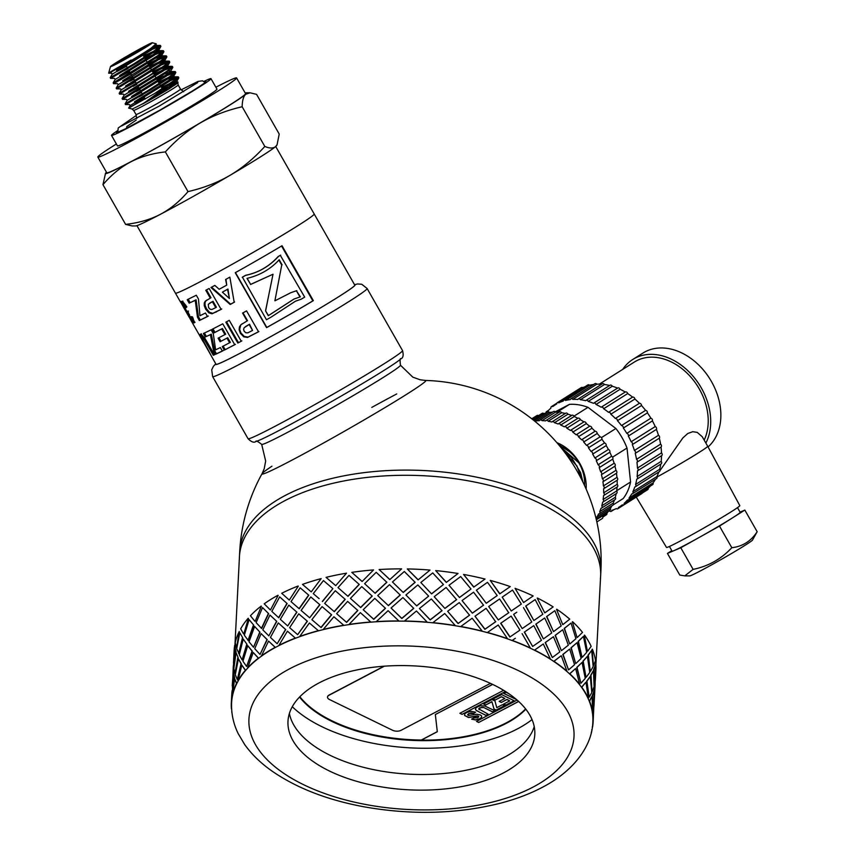 <?xml version="1.0" encoding="UTF-8"?>
<svg xmlns="http://www.w3.org/2000/svg" width="855" height="855" viewBox="0 0 855 855"><rect width="100%" height="100%" fill="white"/><g stroke="black" fill="none" stroke-linecap="round" stroke-linejoin="round"><path stroke-width="1.28" d="M174.794 81.385L176.739 81.439L171.705 85.575L142.646 103.947A26.355 1.037 -29.7 0 0 169.204 88.749L176.921 83.363L178.032 82.198L177.348 82.08M172.315 86.601L169.204 88.749M171.887 76.106L173.704 76.223L168.777 80.317L134.502 101.756M161.499 87.413L171.417 82.711M169.322 81.375L130.088 105.625L128.645 108.083L144.901 98.475M135.154 102.739L144.442 97.652M162.087 88.439L164.833 87.082M168.649 85.254L176.066 82.198M177.327 82.048L172.368 86.569M168.83 70.912L170.786 70.933L165.752 75.112L131.563 96.487M158.517 82.176L168.456 77.463M171.395 71.67L166.383 76.116L127.149 100.377L125.151 103.797L138.596 96.134M132.087 97.556L141.449 92.415M159.105 83.213L161.798 81.877M167.441 79.205L173.052 76.971M173.8 75.86L174.388 76.897L169.376 81.332M165.881 65.664L167.751 65.771L162.771 69.875L128.592 91.25M163.348 70.912L124.093 95.183L123.537 94.136L119.561 94.125L164.075 66.947M129.191 92.276L138.467 87.189M156.112 77.976L158.859 76.619M164.438 73.99L170.092 71.713M162.91 60.416L164.769 60.491L159.821 64.627L125.535 86.056M152.543 71.713L162.493 67M165.4 61.218L160.398 65.653L121.154 89.925L120.555 88.899M126.155 87.071L135.485 81.952M153.131 72.739L155.845 71.403M161.445 68.753L167.11 66.508M168.382 66.359L163.401 70.869M159.874 55.222L161.83 55.265L156.786 59.423L122.639 80.776M149.561 66.476L159.479 61.784M162.397 55.874L157.406 60.438L132.878 76.084L118.172 84.688L117.573 83.662M123.173 81.834L132.504 76.726M150.149 67.513L152.853 66.177M158.485 63.505L164.107 61.271M156.957 49.943L158.774 50.071L153.847 54.154L119.582 75.582M154.402 55.212L115.147 79.483L114.581 78.436M120.234 76.576L129.511 71.489M147.156 62.276L149.903 60.919M155.46 58.3L161.157 56.024M155.909 44.46L150.833 48.949L116.633 70.334M143.587 56.013L153.537 51.3M156.465 45.507L151.463 49.953L112.219 74.214L110.22 77.634L123.665 69.971M117.167 71.392L126.529 66.252M144.174 57.05L146.878 55.714M152.511 53.042L158.132 50.819M159.458 50.744L154.456 55.169M176.739 81.439L178.748 78.019L144.025 103.028A26.505 1.037 150.3 0 1 131.852 108.97L128.656 108.104L154.552 93.548A29.797 1.176 -29.7 0 0 172.999 82.572A29.797 1.176 -29.7 0 0 174.431 81.653M175.467 82.732L169.461 85.457M114.602 78.425L110.648 78.404L137.377 62.725L155.15 51.236L160.847 46.298M160.099 46.213L152.382 49.291M155.247 47.057L160.43 45.529L154.734 50.477L133.626 63.997L110.22 77.634M158.111 56.473L163.839 51.46M163.113 51.45L155.354 54.528M148.182 58.001L145.5 59.358M127.897 68.646L124.114 70.719M145.072 58.6L153.355 54.506M158.271 52.262L163.423 50.766L157.662 55.735L113.245 82.828L126.711 75.165M161.189 57.531L166.447 55.97L160.665 60.962L116.173 88.118L116.59 88.877L160.58 62.084L166.832 56.697M166.105 56.654L158.314 59.775M151.217 63.206L148.481 64.585M130.879 73.883L127.149 75.924M113.17 82.892L113.576 83.672L125.835 76.694L158.079 56.505M148.054 63.836L156.305 59.754M164.085 66.947L169.75 62.351L169.408 61.218M169.055 61.923L161.349 64.98M154.157 68.475L151.463 69.821M133.861 79.109L130.078 81.182M118.172 84.688L116.173 88.118L129.661 80.423M164.235 62.736L169.365 61.239L163.668 66.177L147.081 76.929L120.277 92.639L132.643 85.65M167.195 67.983L172.379 66.733L166.607 71.435L122.094 98.603L122.554 99.351L162.61 75.208L172.763 67.107M172.09 67.128L164.288 70.238M157.17 73.68L154.456 75.058M136.843 84.346L133.102 86.398M154.018 74.3L162.3 70.206M130.099 105.625L129.511 104.599L125.578 104.556L151.463 89.39L170.081 77.399L175.777 72.461M175.029 72.376L167.302 75.454M160.152 78.917L157.438 80.285M139.835 89.583L136.084 91.635M124.093 95.183L122.094 98.603L135.667 90.865M156.999 79.526L165.261 75.454M170.156 73.22L175.361 71.692L169.653 76.64L147.723 90.662L125.151 103.797M178.032 77.613L170.284 80.68M163.113 84.164L160.419 85.521M142.817 94.809L139.023 96.882M173.202 78.425L178 76.822L177.391 78.254L154.552 93.548M264.815 146.451C269.688 148.481 273.29 148.524 275.62 146.568A81.385 3.196 150.3 0 1 230.006 175.339C242.307 168.072 253.914 158.432 264.815 146.451L242.168 106.747C226.5 110.381 212.5 115.799 200.166 123.013A81.385 3.196 -29.7 0 0 245.77 94.242C243.483 96.252 242.275 100.42 242.168 106.747M277.063 144.784L276.657 145.5A81.385 3.196 150.3 0 1 275.62 146.568L277.063 144.784L279.222 134.064L256.575 94.36L250.055 92.8L245.77 94.242A81.385 3.196 -29.7 0 0 246.593 92.789A81.385 3.196 -29.7 0 0 245.257 93.099M132.13 225.944L125.61 224.384C138.788 222.899 150.384 219.532 160.409 214.306A81.385 3.196 150.3 0 1 135.592 225.955L132.13 225.944M160.409 214.306C170.401 209.026 179.593 201.459 188.004 191.616C203.672 187.982 217.672 182.553 230.006 175.339A81.385 3.196 150.3 0 1 160.409 214.306M165.357 151.901C152.179 153.398 140.583 156.754 130.559 161.98A81.385 3.196 -29.7 0 0 200.166 123.013C187.865 130.291 176.258 139.921 165.357 151.901L188.004 191.616M102.963 184.68L105.528 173.244A81.385 3.196 -29.7 0 0 130.559 161.98C120.566 167.27 111.374 174.837 102.963 184.68L125.61 224.384M106.48 172.25A81.385 3.196 -29.7 0 0 105.528 173.244M116.387 143.982A79.878 3.142 -29.7 0 0 97.833 157.085L106.79 172.785A79.878 3.142 -29.7 0 0 153.066 149.764A79.878 3.142 -29.7 0 0 229.204 105.347A79.878 3.142 -29.7 0 0 245.556 93.633L236.6 77.933A79.878 3.142 -29.7 0 0 215.877 87.231M180.576 302.157L175.435 293.137A79.878 3.142 150.3 0 0 221.712 270.116A79.878 3.142 150.3 0 0 297.85 225.699A79.878 3.142 150.3 0 0 314.202 213.985A79.878 3.142 150.3 0 1 297.85 225.699A79.878 3.142 150.3 0 1 221.712 270.116A79.878 3.142 150.3 0 1 175.435 293.137L136.939 225.645M97.833 157.085A79.878 3.142 -29.7 0 0 144.121 134.064A79.878 3.142 -29.7 0 0 220.248 89.657A79.878 3.142 -29.7 0 0 236.6 77.933M147.413 46.309A24.111 0.951 -29.7 0 0 152.308 42.75A24.111 0.951 -29.7 0 0 130.933 53.897A24.111 0.951 -29.7 0 0 110.455 66.626A24.111 0.951 -29.7 0 0 124.039 59.936A24.111 0.951 -29.7 0 0 147.413 46.309M156.08 43.776L151.239 48.04C141.513 54.731 118.856 67.962 111.631 71.756C105.176 74.898 111.695 70.986 131.189 60.032M150.79 48.981L148.182 50.082M144.025 103.028L142.646 103.947M154.317 45.828L155.161 45.561M142.005 49.152A15.978 0.631 150.3 0 1 127.042 57.894A15.978 0.631 150.3 0 1 117.552 62.65A15.978 0.631 150.3 0 1 131.093 54.175A15.978 0.631 150.3 0 1 145.275 46.833A15.978 0.631 150.3 0 1 142.005 49.152M203.918 81.428A57.274 2.255 150.3 0 1 210.993 78.671A57.274 2.255 150.3 0 1 199.268 87.071A57.274 2.255 150.3 0 1 144.687 118.92A57.274 2.255 150.3 0 1 111.503 135.421A57.274 2.255 150.3 0 1 117.477 130.73M210.993 78.671L216.967 89.134A57.274 2.255 150.3 0 1 205.243 97.534A57.274 2.255 150.3 0 1 150.651 129.383A57.274 2.255 150.3 0 1 117.466 145.884L111.503 135.421M215.888 364.059A80.178 3.153 -29.7 0 0 286.97 327.454A80.178 3.153 -29.7 0 0 354.654 284.907M275.705 146.494L354.793 285.143A79.878 3.142 150.3 0 1 338.441 296.867A79.878 3.142 150.3 0 1 262.303 341.273A79.878 3.142 150.3 0 1 216.026 364.294L203.351 341.818M600.381 578.963A180.854 90.758 -176.9 0 0 600.627 576.099A180.854 90.758 -176.9 0 0 424.882 475.808A180.854 90.758 -176.9 0 0 239.432 556.776A180.854 90.758 -176.9 0 0 239.368 559.651M235.435 344.298L224.309 350.133L222.289 346.596L230.358 342.353L227.708 337.725L220.098 341.722L218.078 338.195L225.688 334.198L222.428 328.512L214.979 332.339L212.959 328.822M220.943 341.209L218.923 337.682M225.164 349.61L223.134 346.072M214.979 332.339L214.124 332.862L212.104 329.335L222.76 323.821L234.74 344.725L224.309 350.133M222.428 328.512L214.124 332.862M224.951 334.658L221.691 328.972M227.708 337.725L220.098 341.722M229.632 342.812L226.97 338.185M202.464 337.821L201.224 333.739M214.402 354.654L205.809 339.873L203.319 337.34L202.25 338.804L211.303 355.83L200.626 336.881L200.198 334.326L201.588 334.668L204.944 338.388L214.477 354.804L213.301 355.274L204.794 340.461L203.308 338.516L202.282 337.939L202.25 338.804M200.968 334.54L199.931 335.139L200.198 334.326M205.809 339.873L204.794 340.461M214.316 354.686L213.301 355.274M221.734 308.997L212.767 313.336L209.571 312.342L206.45 308.676L205.05 305.203L205.04 302.542L205.959 300.768L205.221 301.238L210.982 297.732L206.461 289.856M205.959 300.768L207.081 299.902M213.013 301.291L208.321 304.262L208.567 307.576L210.116 309.221L211.869 309.51L215.749 307.64L216.411 307.223L213.013 301.291L209.924 303.012M215.749 307.64L212.35 301.708M210.309 298.16L205.788 290.273L209.133 288.488L221.124 309.392L212.019 313.806L208.791 312.823L205.66 309.168L204.26 305.695L204.27 303.012L205.221 301.238M183.857 304.818L182.788 301.003M195.015 322.367L192.354 319.535M193.123 318.22L193.155 319.065L193.123 318.22L192.108 318.808L191.125 316.649L192.471 316.884L194.32 322.057L193.989 322.966L192.108 321.309L184.498 308.505L182.04 303.782L181.762 301.601L183.793 302.83L186.85 306.86L186.069 307.747L184.541 305.566L183.643 304.936L183.814 305.994L186.625 310.931L187.726 311.263L190.376 317.483L192.129 319.652M185.802 305.267L184.691 304.327L184.851 305.395M188.613 312.93L187.844 313.379M194.32 322.057L194.117 322.891M189.489 314.565L189.393 315.442M188.56 311.092L187.726 311.263M281.552 246.005L312.845 300.885A78.671 3.089 150.3 0 1 266.781 327.454L235.478 272.574M301.206 299.186A79.878 3.142 -29.7 0 0 304.69 297.134L280.301 255.303A78.671 3.089 -29.7 0 1 278.057 256.628C269.175 266.429 258.402 272.638 245.748 275.257A78.671 3.089 -29.7 0 1 242.393 277.138L266.461 319.749A79.878 3.142 -29.7 0 0 270.832 317.291L295.477 301.184L301.206 299.186L295.274 301.259M235.243 272.713A79.878 3.142 -29.7 0 0 282.022 245.727L313.347 300.65A79.878 3.142 150.3 0 1 266.568 327.636L235.243 272.713M245.748 275.257L245.642 275.363A79.878 3.142 150.3 0 1 242.232 277.287M278.057 256.628L278.441 256.457C269.389 266.365 258.456 272.67 245.642 275.363M280.718 255.111A79.878 3.142 150.3 0 1 278.441 256.457M258.873 331.537L248.036 337.105L244.274 336.464L240.918 332.948L239.646 329.389L240.811 324.815L247.501 320.689L242.98 312.802M241.302 324.494L242.328 323.692M249.542 324.237L244.188 327.668L243.6 329.346L244.113 331.195L245.78 332.755L247.832 332.852L252.556 330.436L249.542 324.237L245.556 326.546M252.556 330.436L249.147 324.515M247.106 320.956L242.585 313.08L246.55 310.878L258.552 331.783L247.544 337.436L243.739 336.817L240.373 333.311L239.111 329.752L239.464 326.856L240.811 324.815M299.955 296.952L296.429 290.786L290.668 292.741M281.733 265.018L274.904 300.778L281.733 265.018L278.901 260.048M293.97 299.036L268.427 315.591L265.542 310.857L273.023 274.22L250.622 284.394L247.159 278.324M265.659 310.739L267.882 299.507M296.429 290.786L300.351 296.835L294.173 298.961L268.31 315.709L265.542 310.857M274.968 300.8L290.871 292.666L296.803 290.625M250.622 284.394L247.01 278.367C259.941 275.31 270.672 269.101 279.19 259.738L282.107 264.858M273.023 274.22L250.515 284.512M191.766 321.758L189.158 317.045M190.686 319.652L188.784 316.532M181.153 301.313L180.736 302.232L184.68 309.36M208.31 316.04L200.316 319.994L198.446 316.713L196.084 299.806L190.184 302.681L188.164 299.165M189.233 303.247L187.224 299.72L196.297 295.232L198.478 299.047L199.963 315.762L205.467 313.005L207.498 316.542L199.375 320.55L197.494 317.269L195.229 300.329L190.184 302.681M196.084 299.806L195.229 300.329M198.446 316.713L197.494 317.269M200.316 319.994L199.375 320.55M234.612 301.986L230.636 304.177L211.559 287.12M230.636 304.177L230.166 304.487L210.971 287.504L214.851 285.399L219.169 289.279L226.725 285.132L225.966 279.243M229.418 298.491L227.954 289.033L222.386 292.154L229.418 298.491L227.537 289.321L222.386 292.154M226.725 285.132L225.602 279.5L229.856 277.138L234.195 302.275L230.166 304.487M201.876 339.51L203.095 341.637M223.262 350.571L216.475 353.788L214.594 350.507L211.324 334.155L206.376 336.464L204.366 332.937M205.392 337.041L203.383 333.514L211.1 329.838L213.28 333.653L215.62 349.845L220.355 347.558L222.386 351.095L215.492 354.365L213.622 351.084L210.416 334.7L206.376 336.464M211.324 334.155L210.416 334.7M214.594 350.507L213.622 351.084M216.475 353.788L215.492 354.365M241.847 340.867L238.492 342.673L226.5 321.769M237.85 343.079L225.859 322.175L229.268 320.347L241.26 341.252L238.492 342.673M396.752 393.941A94.306 3.709 -29.7 0 0 371.775 407.408M271.922 466.221A94.306 3.709 -29.7 0 0 262.047 473.702L262.047 473.702A94.306 3.709 -29.7 0 0 345.741 430.503A94.306 3.709 -29.7 0 0 425.534 380.443L420.136 379.78L412.805 377.141L400.45 365.203A79.878 3.142 -29.7 0 1 332.627 407.504A79.878 3.142 -29.7 0 1 261.683 444.354L265.67 461.059L264.216 468.722L262.047 473.702A180.854 180.854 0 0 0 239.71 551.571L234.869 646.604M525.857 709.18A123.59 62.02 3.1 0 1 410.731 740.312A123.59 62.02 3.1 0 1 299.581 697.071M292.303 706.743A138.66 69.576 -176.9 0 0 532.067 719.568M329.036 695.094L383.991 666.227L329.036 695.094A6.028 3.025 -176.9 0 0 327.518 696.964A6.028 3.025 3.1 0 1 329.036 695.094L329.036 695.254A6.028 3.025 -176.9 0 0 327.508 697.124A6.028 3.025 -176.9 0 0 329.528 699.55L392.52 730.245A6.028 3.025 -176.9 0 0 401.016 730.341L490.471 683.348M299.87 696.772A123.59 62.02 -176.9 0 0 421.312 740.035L437.3 731.624M518.696 701.453L478.693 722.464L476.481 721.385L517.125 700.031M478.693 722.464L518.632 701.389M476.588 721.331L478.693 722.357M505.604 691.503L482.658 703.558L505.519 691.449M482.658 703.558L462.074 714.363L459.862 713.284L503.648 690.295M462.074 714.363L482.658 703.451M459.969 713.23L462.085 714.267M491.903 701.773L485.693 705.033L483.556 703.996L492.031 699.54L494.97 700.993L496.766 707.662L502.451 704.67L504.568 705.717L496.157 710.131L494.019 709.094L491.903 701.666L494.03 708.987L496.167 710.035L504.578 705.61M485.693 705.033L491.903 701.666M483.663 703.943L485.693 704.926M516.516 699.508L503.755 693.448L506.032 692.261L508.875 693.662M503.862 693.394L516.302 699.508M495.13 700.063L493.014 699.027L501.596 694.57L514.133 700.747L505.775 705.086L503.648 704.039L509.73 700.886L506.951 699.518L501.297 702.457L499.181 701.41L504.845 698.471L501.425 696.793L495.13 700.063L501.436 696.686L504.845 698.471M493.121 698.973L495.141 699.956M501.297 702.457L506.962 699.411L509.73 700.886M499.288 701.357L501.297 702.35M505.775 705.086L514.037 700.694M503.755 703.986L505.775 704.98M483.641 707.587L481.718 707.342L478.725 708.87L488.184 714.224L485.907 715.4L476.31 710.494L475.423 709.372L475.722 708.175L477.507 706.861L480.371 705.792L484.796 705.995L494.895 710.74L492.619 711.916L483.652 707.48L492.619 711.809L494.788 710.687M475.733 708.079L475.423 709.265L476.321 710.398L479.324 712.065L485.907 715.304L488.077 714.171M475.423 709.265L475.722 708.175M479.217 709.714L478.725 708.763L479.217 709.607L478.725 708.763L479.751 707.79L483.652 707.48M473.649 713.455L468.786 713.551L467.642 714.673L468.294 715.55L476.834 714.246L480.392 714.951L481.696 716.084L481.557 717.441L479.773 718.809L475.54 719.953L471.661 719.183L473.82 717.944L477.699 717.762L478.8 716.736L478.383 716.159L468.476 717.484L464.554 715.464L464.671 713.989L466.67 712.493L471.052 711.328L475.626 712.194L473.649 713.455L475.53 712.151M464.682 713.882L464.554 715.368L468.487 717.388L477.293 715.859L478.8 716.736M464.554 715.368L464.671 713.989M471.661 719.076L475.551 719.857L479.783 718.702L481.557 717.334L481.696 715.977M481.696 716.084L481.557 717.334M467.642 714.598L471.02 712.878L473.649 713.359M492.715 684.395L435.334 714.545L437.311 731.72L421.301 740.131A123.59 62.02 -176.9 0 0 525.643 708.902M492.619 684.353L435.334 714.545M384.333 666.205L329.036 695.254M239.71 551.571A180.854 90.758 -176.9 0 1 348.551 474.985A180.854 90.758 -176.9 0 1 540.392 498.155A180.854 90.758 -176.9 0 1 600.905 570.884L600.627 576.099A180.854 90.758 -176.9 0 0 424.882 475.808A180.854 90.758 -176.9 0 0 239.432 556.776M592.269 726.974L592.568 726.996A181.164 90.908 -176.9 0 0 593.135 721.909A181.164 90.908 -176.9 0 0 593.028 715.592L592.729 715.582A180.854 90.758 -176.9 0 0 592.397 712.717L592.697 712.717A181.164 90.908 -176.9 0 0 589.597 701.271L589.309 701.292A180.854 90.758 -176.9 0 0 588.09 698.46L588.379 698.428A181.164 90.908 -176.9 0 0 581.795 687.228L581.518 687.27A180.854 90.758 -176.9 0 0 579.455 684.534L579.733 684.481A181.164 90.908 -176.9 0 0 569.825 673.804L569.558 673.868A180.854 90.758 -176.9 0 0 566.694 671.293L566.951 671.218A181.164 90.908 -176.9 0 0 553.965 661.321L553.73 661.407A180.854 90.758 -176.9 0 0 550.139 659.055L550.364 658.97A181.164 90.908 -176.9 0 0 534.621 650.099L534.418 650.195A180.854 90.758 -176.9 0 0 530.175 648.133L530.378 648.026A181.164 90.908 -176.9 0 0 512.263 640.395L512.092 640.523A180.854 90.758 -176.9 0 0 507.314 638.792L507.475 638.664A181.164 90.908 -176.9 0 0 487.436 632.476L487.318 632.604A180.854 90.758 -176.9 0 0 482.113 631.247L482.231 631.118A181.164 90.908 -176.9 0 0 460.77 626.512L460.685 626.651A180.854 90.758 -176.9 0 0 455.191 625.71L455.266 625.561A181.164 90.908 -176.9 0 0 432.897 622.654L432.865 622.803A180.854 90.758 -176.9 0 0 427.211 622.301L427.244 622.151A181.164 90.908 -176.9 0 0 404.522 621.008L404.533 621.158A180.854 90.758 -176.9 0 0 398.868 621.104L398.847 620.944A181.164 90.908 -176.9 0 0 376.328 621.606L376.392 621.756A180.854 90.758 -176.9 0 0 370.846 622.141L370.771 621.991A181.164 90.908 -176.9 0 0 349.022 624.439L349.129 624.588A180.854 90.758 -176.9 0 0 343.838 625.411L343.731 625.262A181.164 90.908 -176.9 0 0 323.276 629.43L323.425 629.569A180.854 90.758 -176.9 0 0 318.53 630.808L318.37 630.68A181.164 90.908 -176.9 0 0 299.72 636.462L299.902 636.59A180.854 90.758 -176.9 0 0 295.52 638.225L295.317 638.097A181.164 90.908 -176.9 0 0 278.933 645.354L279.158 645.472A180.854 90.758 -176.9 0 0 277.255 646.455A180.854 90.758 -176.9 0 0 275.385 647.449L275.15 647.342A181.164 90.908 -176.9 0 0 261.427 655.903L261.673 655.999A180.854 90.758 -176.9 0 0 258.616 658.275L258.36 658.19A181.164 90.908 -176.9 0 0 247.629 667.83L247.907 667.905A180.854 90.758 -176.9 0 0 245.631 670.427L245.353 670.363A181.164 90.908 -176.9 0 0 237.893 680.858L238.182 680.911A180.854 90.758 -176.9 0 0 236.75 683.615L236.461 683.562A181.164 90.908 -176.9 0 0 232.453 694.655L232.752 694.688A180.854 90.758 -176.9 0 0 232.186 697.498L232.165 692.764L231.887 697.477A181.164 90.908 -176.9 0 0 231.331 702.564A181.164 90.908 -176.9 0 0 231.427 708.88L231.726 708.891M232.752 694.688A180.854 90.758 -176.9 0 1 236.75 683.615L234.655 678.656L232.453 694.655M238.182 680.911A180.854 90.758 -176.9 0 1 245.631 670.427L241.847 665.126L237.893 680.858M247.907 667.905A180.854 90.758 -176.9 0 1 258.616 658.275L253.24 652.493L247.629 667.83M261.673 655.999A180.854 90.758 -176.9 0 1 275.385 647.449L268.566 641.09L261.427 655.903M279.158 645.472A180.854 90.758 -176.9 0 1 295.52 638.225L287.44 631.172L278.933 645.354M317.44 629.889L309.392 622.996L299.72 636.462M515.383 638.268L512.263 640.395M550.139 659.055A180.854 90.758 -176.9 0 0 534.418 650.195L543.085 644.104L534.621 650.099M566.694 671.293A180.854 90.758 -176.9 0 0 553.73 661.407L561.062 655.849L553.965 661.321M579.455 684.534A180.854 90.758 -176.9 0 0 569.558 673.868L575.383 668.717L569.825 673.804M588.09 698.46A180.854 90.758 -176.9 0 0 581.518 687.27L585.707 682.408L581.795 687.228M592.397 712.717A180.854 90.758 -176.9 0 0 589.309 701.292L591.767 696.579L589.597 701.271M231.887 697.477L232.186 697.498A180.854 90.758 -176.9 0 0 231.63 702.575C231.139 713.284 233.319 723.608 238.16 733.547L244.69 744.566C251.723 754.42 260.903 763.312 272.232 771.231C296.599 788.011 326.995 799.842 363.428 806.703C411.009 815.189 456.452 814.088 499.748 803.379C517.125 798.901 532.558 792.874 546.056 785.317C576.291 768.474 592.419 743.775 592.836 721.898A180.854 90.758 -176.9 0 0 592.729 715.582L593.413 710.879L593.028 715.592M297.647 634.667L307.394 621.254L298.758 613.837L289.642 627.666L297.647 634.667L307.212 621.125L298.758 613.837M318.84 603.854L310.793 596.961L301.11 610.427L309.67 617.791L319.92 604.774L310.793 596.961M296.909 612.18L288.83 605.137L280.322 619.319L287.718 625.967L296.909 612.18L288.83 605.137M277.17 643.74L285.752 629.601L278.281 622.91L270.437 637.424L277.17 643.74L285.538 629.483L278.281 622.91M317.718 624.674L321.106 627.581L331.633 614.831L322.068 606.612L311.883 619.683L320.946 627.442L331.494 614.692M334.316 611.699L324.665 603.395L334.316 611.699L345.238 599.376L335.299 590.73L324.665 603.395M276.774 621.414L269.956 615.055L262.816 629.868L268.844 635.885L276.774 621.414L269.956 615.055M260.016 654.438L267.241 639.658L261.128 633.608L254.737 648.699L260.016 654.438L267.006 639.561L261.128 633.608M336.613 613.655L346.617 622.387L357.871 610.491L347.622 601.407L336.613 613.655L346.51 622.237L357.775 610.342M360.714 607.563L350.422 598.404L360.714 607.563L372.235 596.106L361.751 586.594L350.422 598.404M260.006 632.24L254.63 626.459L249.029 641.795L253.518 647.288L260.006 632.24L254.63 626.459M246.614 666.483L252.321 651.189L247.726 645.664L242.938 661.214L246.614 666.483L252.054 651.104L247.726 645.664M363.215 609.733L373.753 619.341L385.466 608.322L374.8 598.361L363.215 609.733L373.688 619.191L385.423 608.172M388.416 605.629L377.718 595.572L388.416 605.629L400.258 595.059L389.485 584.649L377.718 595.572M247.02 644.392L243.237 639.091L239.293 654.823L242.125 659.91L247.02 644.392L243.237 639.091M237.295 679.607L241.356 663.897L238.406 658.778L235.317 674.659L237.295 679.607L241.067 663.833L238.406 658.778M391.056 608.012L401.839 618.518L413.735 608.397L402.929 597.538L391.056 608.012L401.818 618.357L413.735 608.247M416.716 605.928L405.911 594.973L416.716 605.928L428.633 596.106L417.839 584.948L405.911 594.973M238.139 657.581L236.055 652.611L233.843 668.621L234.933 673.441L238.139 657.581L236.055 652.611M232.282 693.458L234.612 677.47L233.404 672.629L232.282 693.458L234.323 677.438L233.404 672.629M419.42 608.536L430.183 619.939L441.992 610.716L431.326 598.96L419.42 608.536L430.204 619.789L442.035 610.566M444.921 608.461L434.255 596.769L444.921 608.461L456.591 599.676L446.096 587.481L434.287 596.619M233.586 671.464L233.255 666.718L233.479 672.639M447.635 611.293L458.088 623.562L469.523 615.205L459.274 602.593L447.635 611.293L458.162 623.423L469.619 615.066M472.355 613.163L462.074 600.616L472.355 613.163L483.513 605.212L473.563 592.194L462.16 600.477M474.995 616.22L484.86 629.312L495.665 621.767L486.1 608.354L474.995 616.22L484.988 629.184L495.804 621.638M498.315 619.928L488.707 606.569L498.315 619.928L508.714 612.757L499.577 598.97L488.836 606.441M509.858 637.039L519.947 630.114L511.13 616.092L500.667 623.306L509.858 637.039L515.661 633.053M522.191 628.575L513.652 614.36L522.191 628.575M516.773 612.233L513.652 614.36M532.654 646.455L524.297 632.134L533.766 625.625L524.478 632.027L532.654 646.455L541.461 640.299L533.766 625.625M543.374 638.899L535.807 624.161L544.699 617.973L536.01 624.064L543.374 638.899M552.319 657.538L545.18 642.607L553.442 636.708L545.404 642.522L552.319 657.538L559.811 651.927L553.442 636.708M561.34 650.634L555.119 635.372L562.708 629.729L555.365 635.286L561.34 650.634M568.543 669.903L562.804 654.481L569.665 649.073L563.05 654.406L568.543 669.903L574.539 664.73L569.665 649.073M575.661 663.512L570.958 647.834L577.05 642.629L571.215 647.769L575.661 663.512M580.93 683.252L576.74 667.456L582.041 662.422L577.018 667.402L580.93 683.252L585.28 678.378L582.041 662.422M585.985 677.203L582.907 661.236L587.385 656.341L583.196 661.193L585.985 677.203M589.148 697.253L586.648 681.211L590.271 676.423L586.936 681.179L589.148 697.253L591.788 692.539L590.271 676.423M592.045 691.374L590.698 675.258L593.456 670.534L590.987 675.236L592.045 691.374M593.028 711.552L593.894 706.861L594.139 690.722L592.568 695.404L593.028 711.552L592.269 695.404L594.139 690.722L595.112 684.855L593.691 705.674M233.981 667.456L236.012 651.435L234.794 646.594L233.468 662.689L233.981 667.456M236.621 647.449L239.24 631.492L236.621 647.449M238.983 653.615L242.745 637.862L239.795 632.743L236.717 648.624L238.983 653.615M243.803 633.94L248.42 618.357L243.803 633.94M248.281 640.523L253.721 625.155L249.115 619.629L244.327 635.18L248.281 640.523M255.175 621.339L261.395 606.206L255.175 621.339M261.662 628.489L268.641 613.623L262.517 607.574L256.137 622.654L261.662 628.489M270.469 609.946L278.164 595.379L270.469 609.946M278.783 617.812L287.141 603.566L279.671 596.876L271.826 611.389L278.783 617.812M289.311 600.05L298.299 586.145L289.311 600.05M299.229 608.76L308.783 595.219L300.148 587.802L291.031 601.631L299.229 608.76M311.241 591.884L321.159 578.611L311.241 591.884M322.495 601.546L332.884 588.657L323.457 580.577L313.272 593.648L319.118 598.639M335.705 585.664L346.51 573.192L335.705 585.664L326.065 577.36L335.577 585.525M348.006 596.341L359.26 584.446L349.011 575.372L338.003 587.62L348.006 596.341L338.003 587.62M362.114 581.528L373.56 569.922L362.114 581.528L351.811 572.369L362.028 581.379M375.142 593.306L386.855 582.287L376.189 572.326L364.615 583.687L375.142 593.306L364.615 583.687M389.805 579.594L401.626 568.874L389.805 579.594L379.118 569.537L389.762 579.444M403.229 592.483L415.135 582.362L404.319 571.493L392.445 581.977L403.229 592.483L392.445 581.977M418.106 579.893L430.022 570.071L418.106 579.893L407.301 568.938L418.116 579.743M431.572 593.904L443.435 584.531L432.716 572.925L420.82 582.501L431.572 593.904L420.82 582.501M446.321 582.426L458.045 573.491L446.321 582.426L435.676 570.584L446.374 582.276M459.477 597.527L471.009 589.031L460.663 576.559L449.025 585.258L459.477 597.527L449.025 585.258M473.745 587.129L485.02 579.049L473.745 587.129L463.549 574.432L473.841 586.99M486.26 603.277L497.204 595.593L487.489 582.319L476.385 590.185L486.26 603.277L476.385 590.185M499.715 593.883L510.264 586.594L499.715 593.883L490.225 580.395L499.854 593.755M511.418 610.887L521.347 604.079L512.53 590.057L502.206 597.143L511.247 611.004L517.051 607.018M511.247 611.004L502.206 597.143M523.581 602.54L515.052 588.326L523.581 602.54M533.841 620.516L525.686 606.099L535.155 599.59L525.878 605.992L533.841 620.516M544.763 612.853L537.207 598.126L544.763 612.853M553.484 631.589L546.569 616.573L554.831 610.673L546.794 616.487L553.484 631.589M562.729 624.599L556.52 609.337L562.729 624.599M569.676 643.933L564.193 628.446L571.055 623.039L564.45 628.372L569.676 643.933M577.05 637.477L572.348 621.799L577.05 637.477M582.041 657.26L578.13 641.421L583.431 636.387L578.408 641.368L582.041 657.26M587.374 651.168L584.307 635.201L587.374 651.168M590.249 671.228L588.037 655.176L591.66 650.388L588.326 655.144L590.249 671.228M593.434 665.34L592.088 649.223L593.434 665.34M594.118 685.507L593.659 669.369L595.54 664.688L593.958 669.369L594.118 685.507M595.508 664.688L595.091 679.639M595.166 681.756L595.101 684.855M593.99 705.685L595.112 684.855M594.417 685.518L595.283 680.826L595.54 664.688M591.222 732.81A181.164 90.908 -176.9 0 0 592.013 729.817L591.713 729.785M593.776 707.79L593.135 721.909M592.344 691.364L594.097 686.683L593.456 670.534M590.548 671.218L593.178 666.505L591.66 650.388M586.274 677.171L589.779 672.393L587.385 656.341M582.319 657.217L586.68 652.344L583.431 636.387M592.697 712.717L592.055 696.569M595.39 679.65L595.914 669.839A181.164 90.908 3.1 0 0 595.817 663.512M575.939 663.459L581.122 658.446L577.05 642.629M569.943 643.868L575.928 638.696L571.055 623.039M588.379 698.428L585.996 682.376M593.733 665.329L595.486 660.648A181.164 90.908 3.1 0 0 592.387 649.202M561.585 650.559L568.34 645.183L562.708 629.729M553.719 631.503L561.201 625.892L554.831 610.673M579.733 684.481L575.65 668.663M587.663 651.136L591.168 646.359A181.164 90.908 3.1 0 0 584.585 635.158M543.588 638.803L551.753 632.935L544.699 617.973M534.044 620.409L542.85 614.264L535.155 599.59M566.951 671.218L561.308 655.764M577.328 637.424L582.511 632.411A181.164 90.908 3.1 0 0 572.604 621.735M522.373 628.457L531.767 621.991L523.484 607.627M550.364 658.97L543.31 644.007M562.985 624.524L569.74 619.148A181.164 90.908 3.1 0 0 556.755 609.252M530.378 648.026L522.095 633.662M530.175 648.133A180.854 90.758 -176.9 0 0 512.092 640.523M500.816 623.188L510.018 636.922M498.465 619.8L508.864 612.629M486.377 603.149L497.204 595.593M544.977 612.757L553.153 606.9A181.164 90.908 3.1 0 0 537.41 598.03M507.475 638.664L498.187 625.005L487.436 632.476M507.314 638.792A180.854 90.758 -176.9 0 0 487.318 632.604M472.452 613.024L483.62 605.084M459.552 597.389L471.009 589.031M523.762 602.422L533.157 595.956A181.164 90.908 3.1 0 0 515.052 588.326M482.231 631.118L472.174 618.229L460.77 626.512M482.113 631.247A180.854 90.758 -176.9 0 0 460.685 626.651M444.974 608.311L456.656 599.526M431.604 593.755L443.435 584.531M490.225 580.395A181.164 90.908 3.1 0 1 510.264 586.594M455.266 625.561L444.696 613.516L432.897 622.654M455.191 625.71A180.854 90.758 -176.9 0 0 432.865 622.803M416.716 605.778L428.633 596.106M403.207 592.323L415.135 582.212M463.549 574.432A181.164 90.908 3.1 0 1 485.02 579.049M427.244 622.151L416.438 610.983L404.522 621.008M427.211 622.301A180.854 90.758 -176.9 0 0 404.533 621.158M388.373 605.479L400.236 594.909M375.078 593.146L386.813 582.137M435.676 570.584A181.164 90.908 3.1 0 1 458.045 573.491M398.847 620.944L388.095 610.684L376.328 621.606M398.868 621.104A180.854 90.758 -176.9 0 0 376.392 621.756M360.628 607.413L372.171 595.956M347.899 596.202L359.175 584.307M407.301 568.938A181.164 90.908 3.1 0 1 430.022 570.071M370.771 621.991L360.35 612.629L349.022 624.439M370.846 622.141A180.854 90.758 -176.9 0 0 349.129 624.588M334.187 611.56L345.121 599.227M322.346 601.407L332.884 588.657M379.118 569.537A181.164 90.908 3.1 0 1 401.626 568.874M321.159 578.611A181.164 90.908 3.1 0 0 302.499 584.393L311.07 591.756M308.783 595.219L300.148 587.802M343.731 625.262L333.899 616.765L323.276 629.43M343.838 625.411A180.854 90.758 -176.9 0 0 323.425 629.569M309.67 617.791L319.759 604.645M299.036 608.632L308.612 595.091M351.811 572.369A181.164 90.908 3.1 0 1 373.56 569.922M298.106 586.028A181.164 90.908 3.1 0 0 281.712 593.285L289.108 599.932M287.141 603.566L279.671 596.876M318.37 630.68L309.392 622.996M318.53 630.808A180.854 90.758 -176.9 0 0 299.902 636.59M287.718 625.967L296.717 612.062M278.559 617.705L286.938 603.448M326.065 577.36A181.164 90.908 3.1 0 1 346.51 573.192M277.939 595.272A181.164 90.908 3.1 0 0 264.216 603.833L270.233 609.85M268.641 613.623L262.517 607.574M295.317 638.097L287.44 631.172M268.844 635.885L276.55 621.307M261.406 628.404L268.395 613.527M261.138 606.12A181.164 90.908 3.1 0 0 250.419 615.76L254.908 621.254M253.721 625.155L249.115 619.629M275.15 647.342L268.566 641.09M253.518 647.288L259.749 632.155M248.003 640.448L253.454 625.069M248.142 618.293A181.164 90.908 3.1 0 0 240.683 628.788L243.515 633.876M242.745 637.862L239.795 632.743M258.36 658.19L253.24 652.493M242.125 659.91L246.742 644.328M238.684 653.573L242.467 637.798M239.24 631.492A181.164 90.908 3.1 0 0 235.232 642.586L236.333 647.406M236.012 651.435L234.794 646.594M245.353 670.363L241.847 665.126M234.933 673.441L237.85 657.527M233.682 667.424L235.713 651.403M233.618 659.804L234.12 650.484A181.164 90.908 3.1 0 1 234.676 645.407L233.832 661.524M232.442 687.559L233.255 666.718M233.661 665.553L233.468 664.613M236.461 683.562L234.655 678.656M232.229 685.838L233.287 671.442M233.319 666.718L233.362 665.543M232.261 691.588L232.079 690.648M231.331 702.564L231.855 692.753M231.919 692.753L231.962 691.577M231.758 711.755A181.164 90.908 -176.9 0 0 232.068 713.594M289.385 713.498A123.59 62.02 -176.9 0 0 330.18 755.339A123.59 62.02 -176.9 0 0 454.005 772.322A123.59 62.02 -176.9 0 0 534.236 726.59M329.335 770.964A123.59 62.02 -176.9 0 0 460.428 786.792A123.59 62.02 -176.9 0 0 534.803 734.456A123.59 62.02 -176.9 0 0 414.707 665.927A123.59 62.02 -176.9 0 0 287.985 721.257A123.59 62.02 -176.9 0 0 329.335 770.964M558.39 444.429L572.476 453.652L574.774 456.1M564.065 451.493L576.901 465.975L582.17 480.542M582.907 482.038L580.62 472.644L571.557 457.564L563.018 450.125M560.217 445.968L559.459 445.701M578.867 462.833L560.239 446.641M752.475 540.104A36.199 1.421 150.3 0 1 721.759 559.149A36.199 1.421 150.3 0 1 689.739 575.896L684.78 575.875L693.116 569.377C708.346 566.245 721.246 559.02 731.816 547.713C742.6 546.473 751.053 541.14 757.167 531.714L752.475 540.104M737.491 507.635L740.173 512.337A39.191 1.539 150.3 0 1 732.158 518.087A39.191 1.539 150.3 0 1 700.127 536.919L680.783 547.745L667.434 553.42L679.778 575.041L684.78 575.875M667.434 553.42L671.806 550.663M680.783 547.745L693.116 569.377M740.045 512.113L744.833 510.082L719.472 526.082L700.127 536.919A39.191 1.539 150.3 0 1 674.114 550.577A39.191 1.539 150.3 0 1 672.094 551.165L669.422 546.463M719.472 526.082L731.816 547.713M744.833 510.082L757.167 531.714M659.975 470.603L682.846 437.952L687.794 433.474L692.732 431.7L697.188 432.352L702.233 436.702L707.694 446.257A43.712 1.721 150.3 0 1 657.067 476.983M622.739 369.36A57.274 42.889 57.8 0 1 632.743 359.485L642.875 353.094A57.274 42.889 57.8 0 1 645.087 351.822A57.274 42.889 57.8 0 1 708.806 377.226A57.274 42.889 57.8 0 1 708.058 446.93M632.743 359.485A57.274 42.889 57.8 0 1 634.944 358.213A57.274 42.889 57.8 0 1 693.619 376.852A57.274 42.889 57.8 0 1 705.867 443.072M599.302 384.152L634.357 362.039A54.26 40.634 57.8 0 1 636.441 360.831A54.26 40.634 57.8 0 1 691.524 377.899A54.26 40.634 57.8 0 1 704.178 440.111M636.27 497.086L666.494 547.424A42.205 1.657 -29.7 0 0 679.501 541.439A42.205 1.657 -29.7 0 0 718.959 519.241A42.205 1.657 -29.7 0 0 739.81 505.615L707.694 446.257M593.798 403.122L617.556 388.127A1.87 1.4 57.8 0 1 620.099 389.271L596.031 404.447A60.288 45.155 57.8 0 1 601.172 407.215L625.24 392.028A1.87 1.4 57.8 0 1 627.698 393.567L603.63 408.754A60.288 45.155 57.8 0 1 608.525 412.313L632.593 397.126A1.87 1.4 57.8 0 1 634.891 399.029L610.823 414.215A60.288 45.155 57.8 0 1 615.354 418.469L639.422 403.293A1.87 1.4 57.8 0 1 641.517 405.516L617.449 420.703A60.288 45.155 57.8 0 1 621.5 425.555L645.568 410.368A1.87 1.4 57.8 0 1 647.406 412.858L623.338 428.045A60.288 45.155 57.8 0 1 626.801 433.378L650.869 418.191A1.87 1.4 57.8 0 1 652.408 420.884L628.34 436.071A60.288 45.155 57.8 0 1 631.15 441.757L655.219 426.57A1.87 1.4 57.8 0 1 656.405 429.402L632.337 444.589A60.288 45.155 57.8 0 1 634.41 450.478L658.478 435.291A1.87 1.4 57.8 0 1 659.301 438.188L635.233 453.374A60.288 45.155 57.8 0 1 636.526 459.327L660.594 444.14A1.87 1.4 57.8 0 1 661.033 447.026L636.964 462.213A60.288 45.155 57.8 0 1 637.435 468.08A1.87 1.4 57.8 0 1 637.467 470.891A60.288 45.155 57.8 0 1 637.114 476.534A1.87 1.4 57.8 0 1 636.74 479.206A60.288 45.155 57.8 0 1 635.575 484.475A1.87 1.4 57.8 0 1 634.805 486.933A60.288 45.155 57.8 0 1 632.85 491.711A1.87 1.4 57.8 0 1 631.717 493.901A60.288 45.155 57.8 0 1 629.013 498.059A1.87 1.4 57.8 0 1 627.527 499.919A60.288 45.155 57.8 0 1 624.15 503.371A1.87 1.4 57.8 0 1 622.355 504.856A60.288 45.155 57.8 0 1 619.715 506.705A60.288 45.155 57.8 0 1 618.389 507.496A1.87 1.4 57.8 0 1 616.327 508.575A60.288 45.155 57.8 0 1 611.87 510.36A1.87 1.4 57.8 0 1 609.594 511.001A60.288 45.155 57.8 0 1 608.45 511.269M624.15 503.371L648.218 488.184A1.87 1.4 57.8 0 1 647.695 489.669L623.626 504.856M650.463 486.003A60.288 45.155 57.8 0 1 648.218 488.184M629.013 498.059L653.081 482.872A1.87 1.4 57.8 0 1 652.632 484.635L628.553 499.822M655.475 479.249A60.288 45.155 57.8 0 1 653.081 482.872M632.85 491.711L656.918 476.524A1.87 1.4 57.8 0 1 656.565 478.554L632.497 493.741M658.799 471.981A60.288 45.155 57.8 0 1 656.918 476.524M635.575 484.475L659.643 469.299A1.87 1.4 57.8 0 1 659.429 471.586L635.361 486.773M660.797 464.094A60.288 45.155 57.8 0 1 659.643 469.299M637.114 476.534L661.182 461.347A1.87 1.4 57.8 0 1 660.808 464.019M637.435 468.08L661.503 452.894A1.87 1.4 57.8 0 1 661.535 455.715A60.288 45.155 57.8 0 1 661.182 461.347M661.535 455.715L637.691 470.763M661.033 447.026A60.288 45.155 57.8 0 1 661.503 452.894M636.526 459.327A1.87 1.4 57.8 0 1 636.964 462.213M659.301 438.188A60.288 45.155 57.8 0 1 660.594 444.14M634.41 450.478A1.87 1.4 57.8 0 1 635.233 453.374M656.405 429.402A60.288 45.155 57.8 0 1 658.478 435.291M631.15 441.757A1.87 1.4 57.8 0 1 632.337 444.589M652.408 420.884A60.288 45.155 57.8 0 1 655.219 426.57M626.801 433.378A1.87 1.4 57.8 0 1 628.34 436.071M647.406 412.858A60.288 45.155 57.8 0 1 650.869 418.191M621.5 425.555A1.87 1.4 57.8 0 1 623.338 428.045M641.517 405.516A60.288 45.155 57.8 0 1 645.568 410.368M615.354 418.469A1.87 1.4 57.8 0 1 617.449 420.703M634.891 399.029A60.288 45.155 57.8 0 1 639.422 403.293M608.525 412.313A1.87 1.4 57.8 0 1 610.823 414.215M627.698 393.567A60.288 45.155 57.8 0 1 632.593 397.126M601.172 407.215A1.87 1.4 57.8 0 1 603.63 408.754M620.099 389.271A60.288 45.155 57.8 0 1 625.24 392.028M609.733 385.52A1.87 1.4 57.8 0 1 612.298 386.225L588.229 401.412A60.288 45.155 57.8 0 1 593.488 403.314A1.87 1.4 57.8 0 1 596.031 404.447M612.298 386.225A60.288 45.155 57.8 0 1 617.545 388.117M545.992 413.04A1.87 1.4 57.8 0 1 547.563 411.522A60.288 45.155 57.8 0 1 550.93 408.07A1.87 1.4 57.8 0 1 552.725 406.585A60.288 45.155 57.8 0 1 555.376 404.736A60.288 45.155 57.8 0 1 556.691 403.945A1.87 1.4 57.8 0 1 557.246 402.726L581.314 387.55A1.87 1.4 57.8 0 1 582.821 387.678L558.753 402.865A60.288 45.155 57.8 0 1 563.221 401.081A1.87 1.4 57.8 0 1 563.755 400.14L587.823 384.953A1.87 1.4 57.8 0 1 589.565 385.252L565.497 400.439A60.288 45.155 57.8 0 1 570.338 399.574A1.87 1.4 57.8 0 1 570.83 398.868L594.898 383.692A1.87 1.4 57.8 0 1 596.843 384.194L572.775 399.381A60.288 45.155 57.8 0 1 577.884 399.445A1.87 1.4 57.8 0 1 578.29 398.964L602.358 383.788A1.87 1.4 57.8 0 1 604.485 384.515L580.417 399.702A60.288 45.155 57.8 0 1 585.664 400.696A1.87 1.4 57.8 0 1 588.229 401.412M604.485 384.515A60.288 45.155 57.8 0 1 609.626 385.487M578.29 398.964A1.87 1.4 57.8 0 1 580.417 399.702M596.843 384.194A60.288 45.155 57.8 0 1 601.642 384.237M570.83 398.868A1.87 1.4 57.8 0 1 572.775 399.381M589.565 385.252A60.288 45.155 57.8 0 1 593.648 384.483M563.755 400.14A1.87 1.4 57.8 0 1 565.497 400.439M582.821 387.678A60.288 45.155 57.8 0 1 585.066 386.695M557.246 402.726A1.87 1.4 57.8 0 1 558.753 402.865M642.319 493.068A1.87 1.4 57.8 0 1 641.913 493.527L617.834 508.714M584.521 485.448A33.26 24.913 -122.2 0 0 559.416 445.647M596.352 519.765L606.911 513.107A1.87 1.4 57.8 0 1 606.43 514.753L602.796 517.083A1.87 1.4 57.8 0 1 602.262 518.515L596.843 521.935M608.397 511.301A60.288 45.155 57.8 0 1 606.911 513.107M564.428 426.763L577.862 418.287A1.87 1.4 57.8 0 1 580.353 419.677L566.844 428.205A60.288 45.155 57.8 0 1 570.381 430.428L583.89 421.9A1.87 1.4 57.8 0 1 586.295 423.599L572.775 432.128A60.288 45.155 57.8 0 1 576.152 434.778L589.661 426.25A1.87 1.4 57.8 0 1 591.927 428.227L578.418 436.755A60.288 45.155 57.8 0 1 581.56 439.791L595.08 431.262A1.87 1.4 57.8 0 1 597.175 433.496L583.666 442.014A60.288 45.155 57.8 0 1 586.541 445.391L600.06 436.862A1.87 1.4 57.8 0 1 601.952 439.31L588.432 447.828A60.288 45.155 57.8 0 1 591.008 451.483L604.517 442.965A1.87 1.4 57.8 0 1 606.184 445.583L592.665 454.112A60.288 45.155 57.8 0 1 594.877 457.991L608.397 449.463A1.87 1.4 57.8 0 1 609.797 452.22L596.277 460.749A60.288 45.155 57.8 0 1 598.105 464.789L611.614 456.271A1.87 1.4 57.8 0 1 612.736 459.114L599.227 467.642A60.288 45.155 57.8 0 1 600.627 471.789L614.147 463.26A1.87 1.4 57.8 0 1 614.969 466.157L601.45 474.685A60.288 45.155 57.8 0 1 602.412 478.864L615.931 470.346A1.87 1.4 57.8 0 1 616.444 473.243L602.925 481.76A60.288 45.155 57.8 0 1 603.438 485.918L616.947 477.389A1.87 1.4 57.8 0 1 617.139 480.243L603.694 488.729A1.87 1.4 57.8 0 1 603.63 488.771A60.288 45.155 57.8 0 1 603.673 492.822A1.87 1.4 57.8 0 1 603.545 495.59A60.288 45.155 57.8 0 1 603.117 499.491A1.87 1.4 57.8 0 1 602.668 502.12A60.288 45.155 57.8 0 1 601.792 505.797A1.87 1.4 57.8 0 1 601.022 508.255A60.288 45.155 57.8 0 1 599.708 511.643A1.87 1.4 57.8 0 1 598.639 513.887A60.288 45.155 57.8 0 1 596.897 516.954A1.87 1.4 57.8 0 1 596.159 518.953M596.897 516.954L610.406 508.426A1.87 1.4 57.8 0 1 609.989 510.296L596.48 518.825M611.913 505.818A60.288 45.155 57.8 0 1 610.406 508.426M599.708 511.643L613.217 503.125A1.87 1.4 57.8 0 1 612.896 505.209L599.376 513.727M614.456 499.961A60.288 45.155 57.8 0 1 613.217 503.125M601.792 505.797L615.301 497.268A1.87 1.4 57.8 0 1 615.087 499.555L601.578 508.084M616.166 493.688A60.288 45.155 57.8 0 1 615.301 497.268M603.117 499.491L616.637 490.962A1.87 1.4 57.8 0 1 616.551 493.453L603.032 501.971M603.673 492.822L617.182 484.304A1.87 1.4 57.8 0 1 617.054 487.061A60.288 45.155 57.8 0 1 616.637 490.962M617.054 487.061L603.908 495.355M617.139 480.243A60.288 45.155 57.8 0 1 617.182 484.304M603.438 485.918A1.87 1.4 57.8 0 1 603.662 488.75L617.182 480.221M616.444 473.243A60.288 45.155 57.8 0 1 616.947 477.389M602.412 478.864A1.87 1.4 57.8 0 1 602.925 481.76M614.969 466.157A60.288 45.155 57.8 0 1 615.931 470.346M600.627 471.789A1.87 1.4 57.8 0 1 601.45 474.685M612.736 459.114A60.288 45.155 57.8 0 1 614.147 463.26M598.105 464.789A1.87 1.4 57.8 0 1 599.227 467.642M609.797 452.22A60.288 45.155 57.8 0 1 611.614 456.271M594.877 457.991A1.87 1.4 57.8 0 1 596.277 460.749M606.184 445.583A60.288 45.155 57.8 0 1 608.397 449.463M591.008 451.483A1.87 1.4 57.8 0 1 592.665 454.112M601.952 439.31A60.288 45.155 57.8 0 1 604.517 442.965M586.541 445.391A1.87 1.4 57.8 0 1 588.432 447.828M597.175 433.496A60.288 45.155 57.8 0 1 600.06 436.862M581.56 439.791A1.87 1.4 57.8 0 1 583.666 442.014M591.927 428.227A60.288 45.155 57.8 0 1 595.08 431.262M576.152 434.778A1.87 1.4 57.8 0 1 578.418 436.755M586.295 423.599A60.288 45.155 57.8 0 1 589.661 426.25M570.381 430.428A1.87 1.4 57.8 0 1 572.775 432.128M580.353 419.677A60.288 45.155 57.8 0 1 583.89 421.9M558.529 423.759L571.664 415.477A1.87 1.4 57.8 0 1 574.218 416.524L560.698 425.053A60.288 45.155 57.8 0 1 564.343 426.816A1.87 1.4 57.8 0 1 566.844 428.205M574.218 416.524A60.288 45.155 57.8 0 1 577.862 418.287M565.39 413.489A1.87 1.4 57.8 0 1 567.966 414.194L554.446 422.723A60.288 45.155 57.8 0 1 558.144 423.995A1.87 1.4 57.8 0 1 560.698 425.053M567.966 414.194A60.288 45.155 57.8 0 1 571.632 415.466M559.159 412.377A1.87 1.4 57.8 0 1 561.703 412.719L548.183 421.248A60.288 45.155 57.8 0 1 551.881 422.017A1.87 1.4 57.8 0 1 554.446 422.723M561.703 412.719A60.288 45.155 57.8 0 1 565.294 413.467M534.044 420.617A1.87 1.4 57.8 0 1 534.161 420.532L547.681 412.003A1.87 1.4 57.8 0 1 549.541 412.431L536.021 420.949A60.288 45.155 57.8 0 1 539.526 420.671A1.87 1.4 57.8 0 1 539.997 420.062L553.506 411.533A1.87 1.4 57.8 0 1 555.526 412.131L542.006 420.66A60.288 45.155 57.8 0 1 545.64 420.895A1.87 1.4 57.8 0 1 548.183 421.248M555.526 412.131A60.288 45.155 57.8 0 1 558.903 412.345M539.997 420.062A1.87 1.4 57.8 0 1 542.006 420.66M549.541 412.431A60.288 45.155 57.8 0 1 552.512 412.163M534.161 420.532A1.87 1.4 57.8 0 1 536.021 420.949M532.526 419.399L542.134 413.339A1.87 1.4 57.8 0 1 543.823 413.606A60.288 45.155 57.8 0 1 546.046 413.029M543.823 413.606L533.467 420.147M531.767 418.8L536.972 415.519A1.87 1.4 57.8 0 1 538.479 415.648M597.741 521.368A1.87 1.4 57.8 0 1 597.57 521.497L596.854 521.956M556.883 442.666A39.191 29.348 57.8 0 1 586.124 489.017M555.248 411.843L569.473 404.362A57.274 42.889 57.8 0 1 587.984 407.333L615.878 428.505A57.274 42.889 57.8 0 1 627.014 448.031L630.562 481.996A57.274 42.889 57.8 0 1 623.199 498.551L613.249 504.824M630.562 481.996L616.658 490.759M627.014 448.031L612.586 457.136M615.878 428.505L601.428 437.621M587.984 407.333L574.015 416.15M569.473 404.362L557.065 412.196M163.369 89.85A26.505 1.037 150.3 0 1 169.696 86.441A26.505 1.037 150.3 0 1 172.582 84.955M176.996 82.882A26.505 1.037 150.3 0 1 177.69 82.657M178.011 82.187L177.861 82.732A26.505 1.037 150.3 0 1 173.255 86.045M177.861 82.732L178.15 84.966A25.618 1.005 150.3 0 1 172.902 88.728A25.618 1.005 150.3 0 1 148.481 102.974A25.618 1.005 150.3 0 1 133.637 110.359L136.009 114.506L136.693 118.546M178.15 84.966L180.523 89.123A25.618 1.005 150.3 0 1 175.275 92.874A25.618 1.005 150.3 0 1 150.854 107.121A25.618 1.005 150.3 0 1 136.009 114.506M126.497 128.25L126.519 128.282A40.698 1.603 150.3 0 1 126.497 128.25L126.818 126.54L136.18 120.095M204.473 81.834A51.546 2.031 150.3 0 1 162.247 108.809A51.546 2.031 150.3 0 1 117.541 131.413M402.534 350.582A88.92 3.495 -29.7 0 1 327.016 397.682A88.92 3.495 -29.7 0 1 248.046 438.701C251.423 442.056 254.063 442.986 255.976 441.479A84.399 3.313 -29.7 0 0 329.827 402.587A84.399 3.313 -29.7 0 0 400.888 358.822C403.154 357.946 403.699 355.199 402.534 350.582L367.116 288.509L361.751 284.255L357.508 283.956L354.547 284.715M248.046 438.701L212.639 376.627A88.92 3.495 -29.7 0 0 291.608 335.598A88.92 3.495 -29.7 0 0 367.116 288.509M201.673 336.282L200.626 336.881M204.334 337.917L203.308 338.516M207.851 343.357L206.835 343.945M211.281 302.21L210.587 302.638M205.04 302.542L204.27 303.012M205.05 305.203L204.26 305.695M206.45 308.676L205.66 309.168M209.571 312.342L208.791 312.823M212.767 313.336L212.019 313.806M216.529 311.776L215.834 312.203M183.077 303.183L182.04 303.782M187.031 311.412L186.465 311.733M193.145 320.711L192.108 321.309M185.556 304.968L184.541 305.566M239.646 329.389L239.111 329.752M240.918 332.948L240.373 333.311M244.274 336.464L243.739 336.817M289.909 668.653A162.771 81.685 -176.9 0 0 378.541 806.628A162.771 81.685 -176.9 0 0 565.732 708.293A162.771 81.685 -176.9 0 0 289.909 668.653M176.793 81.097L177.38 82.123M126.519 99.362L127.106 100.398M170.818 70.634L171.406 71.66M167.837 65.397L168.424 66.433M164.855 60.171L165.443 61.197M161.862 54.934L162.45 55.96M111.599 73.199L112.187 74.235M158.88 49.697L159.468 50.734M160.451 45.518L160.879 46.277M110.188 77.655L110.616 78.414M163.433 50.755L163.871 51.514M166.426 55.981L166.853 56.74M121.154 89.925L119.155 93.345L119.572 94.114M172.389 66.444L172.817 67.203M175.371 71.681L175.809 72.44M125.108 103.818L125.535 104.577M178.364 76.918L178.791 77.666M246.593 92.789L250.055 92.8M110.455 66.626L108.66 73.156M152.308 42.75L156.209 43.808M155.845 44.781L156.251 44.075M111.61 73.199L108.692 73.188M158.774 50.071L160.772 46.651M161.83 55.265L163.829 51.845M117.53 83.683L113.565 83.672M164.769 60.491L166.778 57.071M120.587 88.877L116.622 88.867M167.751 65.771L169.75 62.351M170.786 70.933L172.796 67.502M126.519 99.372L122.554 99.351M173.704 76.223L175.703 72.803M131.852 108.97L133.637 110.359M160.088 45.401L156.134 45.379M163.091 50.659L159.126 50.637M113.138 82.903L115.147 79.483M166.137 55.842L162.172 55.832M169.023 61.122L165.068 61.1M172.101 66.337L168.136 66.316M175.029 71.553L171.064 71.542M178 76.822L174.046 76.8M177.819 82.005L177.092 82.005M155.909 44.492L156.486 45.497M126.358 65.953L127.384 67.759M129.34 71.179L130.366 72.996M130.804 73.744L131.734 75.379M132.322 76.416L133.359 78.222M133.786 78.981L134.716 80.616M135.304 81.653L136.34 83.459M138.296 86.879L139.322 88.685M139.76 89.444L140.69 91.079M141.278 92.116L142.315 93.922M144.26 97.342L145.222 99.03M143.266 55.447L144.345 57.338M144.773 58.087L145.66 59.647M146.258 60.684L147.327 62.565M147.765 63.323L148.652 64.884M149.24 65.91L150.309 67.802M150.747 68.56L151.634 70.11M152.222 71.147L153.302 73.028M153.729 73.787L154.616 75.347M155.204 76.384L156.283 78.265M156.711 79.023L157.598 80.584M158.186 81.61L159.265 83.501M159.693 84.25L160.59 85.81M161.178 86.847L162.258 88.728M163.027 90.085L163.572 91.047M143.309 54.015L143.587 53.021M180.523 89.123L183.643 91.763M205.574 83.149L205.563 82.091C205.521 81.888 208.054 81.172 191.744 91.389L160.227 109.953L125.642 128.731L117.21 132.482L118.118 133.038M205.125 82.508L202.453 80.808L198.029 81.428L181.036 89.893M136.405 115.35L118.225 127.961L117.787 132.322M197.697 82.582L159.126 106.148L121.624 125.963M255.934 441.49C255.741 440.325 257.654 441.276 261.683 444.354M400.91 358.79C400.012 358.031 399.862 360.169 400.45 365.203M215.781 363.867L213.472 366.218L211.719 369.82L212.639 376.627M203.266 337.362L202.229 337.96M210.255 302.788L209.539 303.236M184.413 308.879L188.848 316.66M192.065 322.292L202.763 341.049M600.905 570.884A180.854 180.854 0 0 0 425.576 380.443M233.565 666.344L233.522 667.231M232.175 692.39L232.132 693.266M600.627 576.099L595.892 664.592M594.888 683.466L594.813 684.844M593.498 709.5L593.423 710.879M619.715 506.705L622.526 504.931M661.139 463.88L637.071 479.067M661.652 455.651L637.584 470.838M617.705 388.02L593.637 403.197M610.032 385.242L585.964 400.429M555.376 404.736L556.691 403.902M556.84 403.197L551.454 406.585M548.696 410.25L546.527 411.618M614.093 509.559L611.325 511.301M617.246 486.965L603.737 495.494M577.905 418.266L564.386 426.795M571.835 415.327L558.326 423.856M565.689 413.211L552.17 421.739M559.544 411.939L546.035 420.468"/></g></svg>
